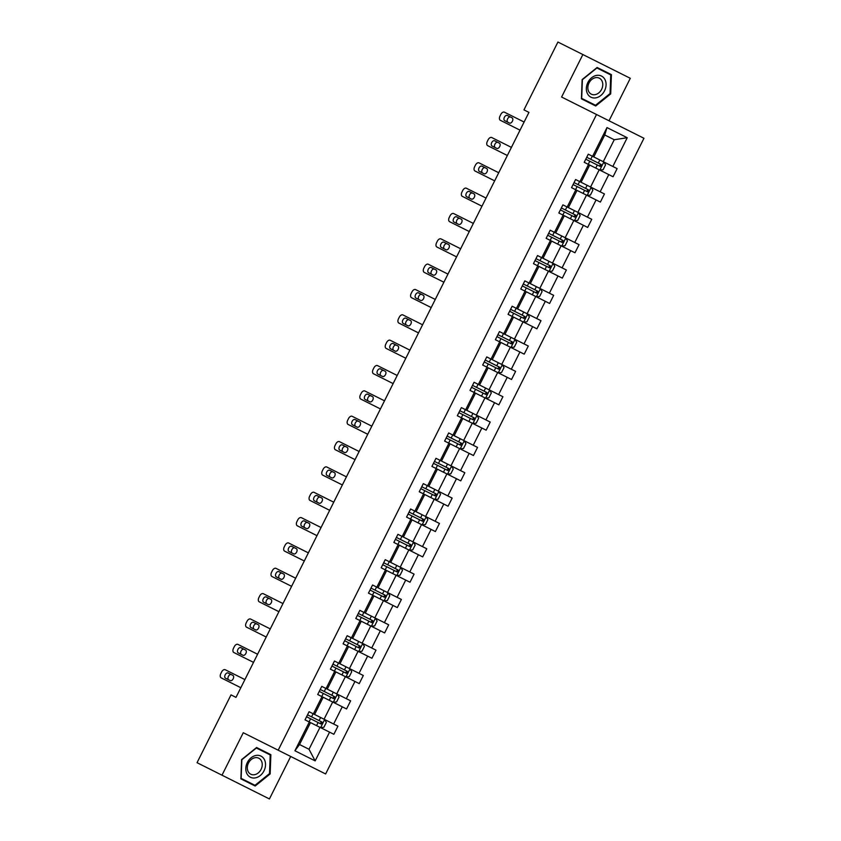 <?xml version="1.0" encoding="UTF-8"?>
<svg xmlns="http://www.w3.org/2000/svg" width="841" height="841" viewBox="0 0 841 841"><rect width="100%" height="100%" fill="white"/><g stroke="black" fill="none" stroke-linecap="round" stroke-linejoin="round"><path stroke-width="1.26" d="M609.031 120.778L630.298 78.297L557.919 42.05L523.954 109.877L528.947 112.379L235.995 697.378L231.012 694.876L197.046 762.703L269.425 798.95L290.702 756.469M325.625 773.962L643.954 138.271L596.521 114.513L278.192 750.204L325.625 773.962M614.245 139.743L604.753 134.991L593.778 156.931L603.26 161.682L614.245 139.743L627.239 137.714L612.837 166.476L617.126 168.621L613.068 176.747L608.768 174.592L600.148 191.811L604.437 193.966L600.369 202.092L596.08 199.937L587.449 217.157L591.749 219.312L587.68 227.427L583.391 225.283L574.76 242.502L579.06 244.657L574.992 252.773L570.692 250.629L562.072 267.848L566.371 269.993L562.303 278.119L558.003 275.964L549.383 293.183L553.672 295.338L549.604 303.464L545.315 301.309L536.695 318.529L540.984 320.684L536.915 328.81L532.626 326.655L523.996 343.874L528.295 346.029L524.227 354.145L519.927 352.001L511.307 369.22L515.607 371.365L511.538 379.491L507.239 377.336L498.618 394.566L502.907 396.71L498.85 404.836L494.55 402.681L485.93 419.901L490.219 422.056L486.151 430.182L481.861 428.027L473.241 445.246L477.53 447.401L473.462 455.517L469.173 453.373L460.542 470.592L464.842 472.737L460.773 480.863L456.474 478.718L447.854 495.938L452.153 498.082L448.085 506.208L443.785 504.053L435.165 521.273L439.454 523.428L435.386 531.554L431.097 529.399L422.476 546.618L426.765 548.774L422.697 556.889L418.408 554.745L409.777 571.964L414.077 574.109L410.009 582.235L405.709 580.09L397.089 597.31L401.388 599.454L397.32 607.58L393.02 605.425L384.4 622.645L388.689 624.8L384.631 632.926L380.332 630.771L371.711 647.99L376.001 650.146L371.932 658.261L367.643 656.117L359.023 673.336L363.312 675.491L359.244 683.607L354.955 681.462L346.324 698.682L350.623 700.826L346.555 708.952L342.255 706.797L333.635 724.017L337.935 726.172L333.866 734.298L329.567 732.143L315.165 760.895L294.918 750.761L309.309 721.998L305.02 719.854L309.089 711.728L313.378 713.883L322.008 696.663L317.709 694.508L321.777 686.382L326.077 688.537L334.697 671.318L330.397 669.163L334.466 661.047L338.765 663.192L347.386 645.972L343.096 643.817L347.165 635.701L351.454 637.846L360.074 620.626L355.785 618.482L359.853 610.356L364.142 612.511L372.773 595.291L368.474 593.136L372.542 585.01L376.842 587.165L385.462 569.946L381.162 567.791L385.231 559.675L389.53 561.82L398.15 544.6L393.861 542.445L397.919 534.329L402.219 536.474L410.839 519.254L406.55 517.11L410.618 508.984L414.907 511.139L423.528 493.909L419.239 491.764L423.307 483.638L427.596 485.793L436.227 468.574L431.927 466.419L435.995 458.292L440.295 460.447L448.915 443.228L444.616 441.073L448.684 432.957L452.984 435.102L461.604 417.882L457.315 415.738L461.383 407.612L465.672 409.756L474.292 392.537L470.003 390.392L474.072 382.266L478.361 384.421L486.992 367.202L482.692 365.047L486.76 356.92L491.049 359.075L499.68 341.856L495.381 339.701L499.449 331.585L503.748 333.73L512.369 316.51L508.069 314.366L512.137 306.24L516.437 308.384L525.057 291.165L520.768 289.02L524.837 280.894L529.126 283.049L537.746 265.83L533.457 263.675L537.525 255.548L541.814 257.703L550.445 240.484L546.145 238.329L550.214 230.213L554.513 232.358L563.134 215.138L558.834 212.994L562.902 204.868L567.202 207.012L575.822 189.793L571.533 187.648L575.601 179.522L579.891 181.677L588.511 164.458L584.222 162.302L588.29 154.176L592.579 156.331L606.981 127.58L627.239 137.714M603.26 161.682L612.837 166.476M585.851 159.254A1.093 0.673 -63.4 0 1 585.767 159.201L597.299 164.994L595.754 168.074L589.709 165.046L581.078 182.266L579.891 181.677M573.152 184.6A1.093 0.673 -63.4 0 1 573.078 184.547L587.491 191.78L588.469 189.835L585.588 188.384L587.134 185.304L581.078 182.266L590.571 187.017L599.191 169.798L588.511 164.458M599.191 169.798L608.768 174.592M590.571 187.017L600.148 191.811M584.611 190.339L583.065 193.419L577.021 190.392L568.39 207.611L567.202 207.012M560.463 209.945A1.093 0.673 -63.4 0 1 560.39 209.893L574.802 217.125L575.78 215.17L572.9 213.73L574.445 210.639L568.39 207.611L577.883 212.363L586.503 195.144L575.822 189.793M586.503 195.144L596.08 199.937M577.883 212.363L587.449 217.157M571.922 215.674L570.377 218.765L564.322 215.738L555.701 232.957L554.513 232.358M547.691 235.249L562.114 242.471L563.092 240.515L560.201 239.075L561.746 235.985L555.701 232.957L565.184 237.709L573.814 220.489L563.134 215.138M573.814 220.489L583.391 225.283M565.184 237.709L574.76 242.502M559.233 241.02L557.678 244.111L551.633 241.083L543.013 258.303L541.814 257.703M535.086 260.626A1.093 0.673 -63.4 0 1 535.002 260.584L549.425 267.806L550.403 265.861L547.512 264.41L549.057 261.33L543.013 258.303L552.495 263.054L561.115 245.835L550.445 240.484M561.115 245.835L570.692 250.629M552.495 263.054L562.072 267.848M546.534 266.366L544.989 269.456L538.944 266.418L530.324 283.638L529.126 283.049M522.398 285.972A1.093 0.673 -63.4 0 1 522.314 285.919L536.737 293.152L537.704 291.207L534.823 289.756L536.369 286.676L530.324 283.638L539.806 288.389L548.427 271.17L537.746 265.83M548.427 271.17L558.003 275.964M539.806 288.389L549.383 293.183M533.846 291.711L532.3 294.792L526.256 291.764L517.625 308.983L516.437 308.384M509.699 311.317A1.093 0.673 -63.4 0 1 509.625 311.265L524.038 318.497L525.015 316.542L522.135 315.102L523.68 312.011L517.625 308.983L527.118 313.735L535.738 296.516L525.057 291.165M535.738 296.516L545.315 301.309M527.118 313.735L536.695 318.529M521.157 317.046L519.612 320.137L513.557 317.11L504.936 334.329L503.748 333.73M497.01 336.663A1.093 0.673 -63.4 0 1 496.936 336.61L511.349 343.843L512.327 341.888L509.436 340.447L510.992 337.357L504.936 334.329L514.429 339.081L523.049 321.861L512.369 316.51M523.049 321.861L532.626 326.655M514.429 339.081L523.996 343.874M508.469 342.392L506.923 345.483L500.868 342.455L492.248 359.675L491.049 359.075M484.321 361.998A1.093 0.673 -63.4 0 1 484.248 361.956L498.66 369.178L499.638 367.233L496.747 365.793L498.293 362.702L492.248 359.675L501.73 364.426L510.361 347.207L499.68 341.856M510.361 347.207L519.927 352.001M501.73 364.426L511.307 369.22M495.77 367.738L494.224 370.828L488.179 367.79L479.559 385.02L478.361 384.421M471.633 387.344A1.093 0.673 -63.4 0 1 471.549 387.291L485.972 394.524L486.95 392.579L484.059 391.128L485.604 388.048L479.559 385.02L489.041 389.761L497.662 372.542L486.992 367.202M497.662 372.542L507.239 377.336M489.041 389.761L498.618 394.566M483.081 393.083L481.536 396.164L475.491 393.136L466.86 410.355L465.672 409.756M458.86 412.647L473.273 419.869L474.25 417.914L471.37 416.474L472.915 413.383L466.86 410.355L476.353 415.107L484.973 397.888L474.292 392.537M484.973 397.888L494.55 402.681M476.353 415.107L485.93 419.901M470.392 418.419L468.847 421.509L462.802 418.482L454.172 435.701L452.984 435.102M446.245 438.035A1.093 0.673 -63.4 0 1 446.172 437.982L460.584 445.215L461.562 443.26L458.681 441.819L460.227 438.729L454.172 435.701L463.664 440.453L472.285 423.233L461.604 417.882M472.285 423.233L481.861 428.027M463.664 440.453L473.241 445.246M457.704 443.764L456.158 446.855L450.103 443.827L441.483 461.047L440.295 460.447M433.557 463.37A1.093 0.673 -63.4 0 1 433.483 463.328L447.896 470.55L448.873 468.605L445.982 467.165L447.528 464.074L441.483 461.047L450.965 465.798L459.596 448.579L448.915 443.228M459.596 448.579L469.173 453.373M450.965 465.798L460.542 470.592M445.015 469.11L443.459 472.2L437.415 469.173L428.794 486.392L427.596 485.793M420.868 488.716A1.093 0.673 -63.4 0 1 420.784 488.663L435.207 495.896L436.185 493.951L433.294 492.5L434.839 489.42L428.794 486.392L438.277 491.133L446.897 473.914L436.227 468.574M446.897 473.914L456.474 478.718M438.277 491.133L447.854 495.938M432.316 494.455L430.771 497.536L424.726 494.508L416.106 511.727L414.907 511.139M408.179 514.061A1.093 0.673 -63.4 0 1 408.095 514.009L422.518 521.241L423.486 519.296L420.605 517.846L422.15 514.755L416.106 511.727L425.588 516.479L434.208 499.26L423.528 493.909M434.208 499.26L443.785 504.053M425.588 516.479L435.165 521.273M419.627 519.801L418.082 522.881L412.037 519.854L403.407 537.073L402.219 536.474M395.48 539.407A1.093 0.673 -63.4 0 1 395.407 539.354L409.819 546.587L410.797 544.632L407.917 543.191L409.462 540.101L403.407 537.073L412.899 541.825L421.52 524.605L410.839 519.254M421.52 524.605L431.097 529.399M412.899 541.825L422.476 546.618M406.939 545.136L405.394 548.227L399.338 545.199L390.718 562.419L389.53 561.82M382.708 564.71L397.131 571.933L398.108 569.977L395.228 568.537L396.773 565.446L390.718 562.419L400.211 567.17L408.831 549.951L398.15 544.6M408.831 549.951L418.408 554.745M400.211 567.17L409.777 571.964M394.25 570.482L392.705 573.573L386.65 570.545L378.03 587.764L376.842 587.165M370.019 590.046L384.442 597.268L385.42 595.323L382.529 593.872L384.074 590.792L378.03 587.764L387.512 592.516L396.143 575.286L385.462 569.946M396.143 575.286L405.709 580.09M387.512 592.516L397.089 597.31M381.551 595.827L380.006 598.908L373.961 595.88L365.341 613.1L364.142 612.511M357.414 615.433A1.093 0.673 -63.4 0 1 357.33 615.381L371.754 622.613L372.731 620.669L369.84 619.218L371.386 616.138L365.341 613.1L374.823 617.851L383.443 600.632L372.773 595.291M383.443 600.632L393.02 605.425M374.823 617.851L384.4 622.645M368.863 621.173L367.317 624.253L361.273 621.226L352.652 638.445L351.454 637.846M344.715 640.779A1.093 0.673 -63.4 0 1 344.642 640.726L359.054 647.959L360.032 646.004L357.152 644.563L358.697 641.473L352.652 638.445L362.135 643.197L370.755 625.977L360.074 620.626M370.755 625.977L380.332 630.771M362.135 643.197L371.711 647.99M356.174 646.508L354.629 649.599L348.584 646.571L339.953 663.791L338.765 663.192M332.027 666.125A1.093 0.673 -63.4 0 1 331.953 666.072L346.366 673.305L347.344 671.349L344.463 669.909L346.008 666.818L339.953 663.791L349.446 668.542L358.066 651.323L347.386 645.972M358.066 651.323L367.643 656.117M349.446 668.542L359.023 673.336M343.485 671.854L341.94 674.945L335.885 671.917L327.265 689.136L326.077 688.537M319.338 691.46A1.093 0.673 -63.4 0 1 319.265 691.418L333.677 698.64L334.655 696.695L331.764 695.244L333.309 692.164L327.265 689.136L336.747 693.888L345.378 676.658L334.697 671.318M345.378 676.658L354.955 681.462M336.747 693.888L346.324 698.682M330.797 697.2L329.252 700.29L323.196 697.252L314.576 714.472L313.378 713.883M306.65 716.805A1.093 0.673 -63.4 0 1 306.566 716.753L320.989 723.985L321.966 722.041L319.075 720.59L320.621 717.51L314.576 714.472L324.058 719.223L332.689 702.004L322.008 696.663M332.689 702.004L342.255 706.797M324.058 719.223L333.635 724.017M318.098 722.545L316.552 725.625L310.508 722.598L299.522 744.527L309.015 749.278L319.99 727.349L329.567 732.143M319.99 727.349L309.309 721.998M294.918 750.761L299.522 744.527M582.866 54.539L561.599 97.03L596.521 114.513M278.192 750.204L243.27 732.721L221.992 775.202M309.015 749.278L315.165 760.895M597.299 164.994L600.19 166.434L601.168 164.489L598.277 163.038L599.822 159.958L592.579 156.331M606.981 127.58L604.753 134.991M256.589 747.512L241.598 759.612L240.883 778.871L255.17 786.02L270.161 773.92L270.865 754.671L256.589 747.512L266.681 752.569L266.66 753.168M581.425 98.828L595.712 105.977L610.703 93.877L611.407 74.628L597.121 67.469L582.13 79.569L581.425 98.828L591.517 103.885L591.98 103.506M240.883 778.871L250.975 783.917L251.448 783.549M256.116 747.891L270.203 754.945L269.519 773.594L270.161 773.92M607.191 73.125L607.223 72.526L597.121 67.469M596.658 67.848L610.745 74.902L610.061 93.561L610.703 93.877M240.841 687.717L221.172 677.867A3.637 2.229 -63.4 0 1 220.805 673.62L221.614 671.991A3.637 2.229 -63.4 0 1 225.241 669.741L244.91 679.591M225.493 678.203A2.912 1.787 116.6 0 1 225.199 674.797A2.912 1.787 116.6 0 1 228.1 673L232.894 675.397A2.912 1.787 116.6 0 1 233.188 678.803A2.912 1.787 116.6 0 1 230.287 680.6L225.493 678.203M228.699 679.801A2.912 1.787 116.6 0 1 228.405 676.406A2.912 1.787 116.6 0 1 231.307 674.608M319.075 720.59L311.559 716.826L313.104 713.746L309.089 711.728M310.592 718.782L309.046 721.862L305.02 719.854M320.526 727.612L323.901 727.276L326.34 722.398L324.594 719.497M311.559 716.826L307.543 714.818M320.526 721.315C321.525 722.629 321.199 723.281 319.548 723.271M253.53 662.372L233.861 652.521A3.637 2.229 -63.4 0 1 233.493 648.274L234.313 646.645A3.637 2.229 -63.4 0 1 237.929 644.395L257.598 654.245M238.192 652.858A2.912 1.787 116.6 0 1 237.898 649.462A2.912 1.787 116.6 0 1 240.789 647.654L245.583 650.061A2.912 1.787 116.6 0 1 245.877 653.457A2.912 1.787 116.6 0 1 242.975 655.255L238.192 652.858M241.388 654.466A2.912 1.787 116.6 0 1 241.094 651.06A2.912 1.787 116.6 0 1 243.995 649.263M266.219 637.026L246.55 627.176A3.637 2.229 -63.4 0 1 246.182 622.929L247.002 621.31A3.637 2.229 -63.4 0 1 250.618 619.06L270.287 628.9M250.881 627.512A2.912 1.787 116.6 0 1 250.586 624.117A2.912 1.787 116.6 0 1 253.477 622.319L258.271 624.716A2.912 1.787 116.6 0 1 258.565 628.111A2.912 1.787 116.6 0 1 255.675 629.909L250.881 627.512M254.087 629.121A2.912 1.787 116.6 0 1 253.793 625.725A2.912 1.787 116.6 0 1 256.684 623.917M320.316 689.515A1.093 0.673 -63.4 0 0 320.232 689.483L324.258 691.491L325.803 688.401L321.777 686.382M323.28 693.436L321.735 696.527L317.709 694.508M333.215 702.277L336.589 701.93L339.039 697.063L337.283 694.151M331.764 695.244L324.258 691.491M333.215 695.97C334.213 697.284 333.888 697.935 332.237 697.925M333.004 664.169A1.093 0.673 -63.4 0 0 332.92 664.138L336.947 666.146L338.492 663.055L334.466 661.047M335.969 668.09L334.424 671.181L330.397 669.163M345.903 676.931L349.288 676.585L351.727 671.717L349.972 668.805M344.463 669.909L336.947 666.146M345.914 670.634C346.902 671.938 346.576 672.59 344.936 672.579M246.928 773.731A11.806 9.314 116.6 0 0 260.247 775.56A11.806 9.314 116.6 0 0 264.421 759.612A11.806 9.314 116.6 0 0 251.102 757.773A11.806 9.314 116.6 0 0 246.928 773.731M248.148 771.554A8.946 7.054 116.6 0 0 250.765 774.204A8.946 7.054 116.6 0 0 259.827 771.334A8.946 7.054 116.6 0 0 261.393 760.863A8.946 7.054 116.6 0 0 258.776 758.214A8.946 7.054 116.6 0 0 249.714 761.094A8.946 7.054 116.6 0 0 248.148 771.554M269.519 773.594L254.991 785.326L241.146 778.388L241.84 759.738L256.368 748.017M587.47 93.687A11.806 9.314 116.6 0 0 600.789 95.517A11.806 9.314 116.6 0 0 604.963 79.569A11.806 9.314 116.6 0 0 591.644 77.729A11.806 9.314 116.6 0 0 587.47 93.687M588.689 91.511A8.946 7.054 116.6 0 0 591.307 94.16A8.946 7.054 116.6 0 0 600.369 91.291A8.946 7.054 116.6 0 0 601.925 80.831A8.946 7.054 116.6 0 0 599.307 78.171A8.946 7.054 116.6 0 0 590.245 81.051A8.946 7.054 116.6 0 0 588.689 91.511M610.061 93.561L595.533 105.283L581.688 98.355L582.382 79.695L596.9 67.974M278.907 611.68L259.249 601.83A3.637 2.229 -63.4 0 1 258.881 597.583L259.69 595.964A3.637 2.229 -63.4 0 1 263.317 593.714L282.975 603.565M263.569 602.167A2.912 1.787 116.6 0 1 263.275 598.771A2.912 1.787 116.6 0 1 266.176 596.973L270.96 599.37A2.912 1.787 116.6 0 1 271.254 602.766A2.912 1.787 116.6 0 1 268.363 604.574L263.569 602.167M266.776 603.775A2.912 1.787 116.6 0 1 266.481 600.379A2.912 1.787 116.6 0 1 269.383 598.582M345.693 638.824A1.093 0.673 -63.4 0 0 345.609 638.792L349.635 640.8L351.181 637.709L347.165 635.701M348.658 642.745L347.112 645.835L343.096 643.817M358.602 651.586L361.977 651.249L364.416 646.372L362.66 643.46M357.152 644.563L349.635 640.8M358.602 645.289C359.591 646.592 359.265 647.244 357.625 647.234M291.606 586.335L271.937 576.495A3.637 2.229 -63.4 0 1 271.569 572.248L272.379 570.618A3.637 2.229 -63.4 0 1 276.006 568.369L295.675 578.219M276.258 576.831A2.912 1.787 116.6 0 1 275.964 573.425A2.912 1.787 116.6 0 1 278.865 571.628L283.659 574.025A2.912 1.787 116.6 0 1 283.953 577.431A2.912 1.787 116.6 0 1 281.052 579.228L276.258 576.831M279.464 578.429A2.912 1.787 116.6 0 1 279.17 575.034A2.912 1.787 116.6 0 1 282.071 573.236M358.392 613.488A1.093 0.673 -63.4 0 0 358.298 613.457L362.324 615.454L363.869 612.374L359.853 610.356M361.346 617.41L359.801 620.49L355.785 618.482M371.291 626.24L374.666 625.904L377.104 621.026L375.359 618.124M369.84 619.218L362.324 615.454M371.291 619.943C372.279 621.257 371.964 621.898 370.313 621.898M304.295 561L284.626 551.149A3.637 2.229 -63.4 0 1 284.258 546.902L285.067 545.273A3.637 2.229 -63.4 0 1 288.694 543.023L308.363 552.873M288.957 551.486A2.912 1.787 116.6 0 1 288.652 548.09A2.912 1.787 116.6 0 1 291.554 546.282L296.347 548.689A2.912 1.787 116.6 0 1 296.642 552.085A2.912 1.787 116.6 0 1 293.74 553.883L288.957 551.486M292.153 553.094A2.912 1.787 116.6 0 1 291.859 549.688A2.912 1.787 116.6 0 1 294.76 547.89M371.081 588.143A1.093 0.673 -63.4 0 0 370.997 588.111L375.023 590.109L376.568 587.029L372.542 585.01M374.045 592.064L372.5 595.155L368.474 593.136M383.98 600.905L387.354 600.558L389.793 595.691L388.048 592.779M382.529 593.872L375.023 590.109M383.98 594.598C384.978 595.912 384.652 596.563 383.002 596.553M316.983 535.654L297.315 525.804A3.637 2.229 -63.4 0 1 296.947 521.557L297.767 519.927A3.637 2.229 -63.4 0 1 301.383 517.678L321.052 527.528M301.646 526.14A2.912 1.787 116.6 0 1 301.351 522.745A2.912 1.787 116.6 0 1 304.242 520.947L309.036 523.344A2.912 1.787 116.6 0 1 309.33 526.739A2.912 1.787 116.6 0 1 306.429 528.537L301.646 526.14M304.852 527.749A2.912 1.787 116.6 0 1 304.558 524.353A2.912 1.787 116.6 0 1 307.449 522.545M395.228 568.537L387.712 564.774L389.257 561.683L385.231 559.675M386.734 566.718L385.189 569.809L381.162 567.791M396.668 575.559L400.053 575.212L402.492 570.345L400.736 567.433M387.712 564.774L383.685 562.755M396.668 569.262C397.667 570.566 397.341 571.218 395.701 571.207M329.672 510.308L310.014 500.458A3.637 2.229 -63.4 0 1 309.635 496.211L310.455 494.592A3.637 2.229 -63.4 0 1 314.071 492.342L333.74 502.193M314.334 500.794A2.912 1.787 116.6 0 1 314.04 497.399A2.912 1.787 116.6 0 1 316.941 495.601L321.725 497.998A2.912 1.787 116.6 0 1 322.019 501.394A2.912 1.787 116.6 0 1 319.128 503.202L314.334 500.794M317.541 502.403A2.912 1.787 116.6 0 1 317.246 499.007A2.912 1.787 116.6 0 1 320.137 497.21M396.458 537.452A1.093 0.673 -63.4 0 0 396.374 537.42L400.4 539.428L401.945 536.337L397.919 534.329M399.422 541.373L397.877 544.463L393.861 542.445M409.357 550.214L412.742 549.877L415.181 545L413.425 542.088M407.917 543.191L400.4 539.428M409.367 543.917C410.355 545.22 410.03 545.872 408.39 545.862M342.371 484.963L322.702 475.123A3.637 2.229 -63.4 0 1 322.334 470.865L323.144 469.246A3.637 2.229 -63.4 0 1 326.771 466.997L346.429 476.847M327.023 475.459A2.912 1.787 116.6 0 1 326.728 472.053A2.912 1.787 116.6 0 1 329.63 470.256L334.413 472.653A2.912 1.787 116.6 0 1 334.718 476.059A2.912 1.787 116.6 0 1 331.817 477.856L327.023 475.459M330.229 477.057A2.912 1.787 116.6 0 1 329.935 473.662A2.912 1.787 116.6 0 1 332.836 471.864M420.605 517.846L413.089 514.082L414.634 511.002L410.618 508.984M412.111 516.038L410.566 519.118L406.55 517.11M422.056 524.868L425.43 524.532L427.869 519.654L426.124 516.752M413.089 514.082L409.073 512.074M422.056 518.571C423.044 519.885 422.718 520.526 421.078 520.526M355.06 459.628L335.391 449.777A3.637 2.229 -63.4 0 1 335.023 445.53L335.832 443.901A3.637 2.229 -63.4 0 1 339.459 441.651L359.128 451.501M339.711 450.114A2.912 1.787 116.6 0 1 339.417 446.718A2.912 1.787 116.6 0 1 342.319 444.91L347.112 447.317A2.912 1.787 116.6 0 1 347.407 450.713A2.912 1.787 116.6 0 1 344.505 452.511L339.711 450.114M342.918 451.722A2.912 1.787 116.6 0 1 342.623 448.316A2.912 1.787 116.6 0 1 345.525 446.518M421.846 486.771A1.093 0.673 -63.4 0 0 421.751 486.739L425.777 488.737L427.323 485.656L423.307 483.638M424.81 490.692L423.265 493.772L419.239 491.764M434.744 499.533L438.119 499.186L440.558 494.319L438.813 491.407M433.294 492.5L425.777 488.737M434.744 493.225C435.743 494.54 435.417 495.191 433.767 495.181M367.748 434.282L348.079 424.432A3.637 2.229 -63.4 0 1 347.711 420.185L348.531 418.555A3.637 2.229 -63.4 0 1 352.148 416.306L371.817 426.156M352.411 424.768A2.912 1.787 116.6 0 1 352.116 421.373A2.912 1.787 116.6 0 1 355.007 419.575L359.801 421.972A2.912 1.787 116.6 0 1 360.095 425.367A2.912 1.787 116.6 0 1 357.194 427.165L352.411 424.768M355.606 426.376A2.912 1.787 116.6 0 1 355.312 422.97A2.912 1.787 116.6 0 1 358.213 421.173M434.534 461.425A1.093 0.673 -63.4 0 0 434.45 461.394L438.476 463.402L440.022 460.311L435.995 458.292M437.499 465.346L435.953 468.437L431.927 466.419M447.433 474.187L450.808 473.84L453.257 468.973L451.501 466.061M445.982 467.165L438.476 463.402M447.433 467.89C448.432 469.194 448.106 469.846 446.455 469.835M380.437 408.936L360.768 399.086A3.637 2.229 -63.4 0 1 360.4 394.839L361.22 393.22A3.637 2.229 -63.4 0 1 364.836 390.97L384.505 400.81M365.099 399.422A2.912 1.787 116.6 0 1 364.805 396.027A2.912 1.787 116.6 0 1 367.696 394.229L372.489 396.626A2.912 1.787 116.6 0 1 372.784 400.022A2.912 1.787 116.6 0 1 369.882 401.83L365.099 399.422M368.305 401.031A2.912 1.787 116.6 0 1 368.011 397.635A2.912 1.787 116.6 0 1 370.902 395.838M447.223 436.08A1.093 0.673 -63.4 0 0 447.139 436.048L451.165 438.056L452.71 434.965L448.684 432.957M450.187 440.001L448.642 443.091L444.616 441.073M460.122 448.842L463.507 448.505L465.946 443.627L464.19 440.716M458.681 441.819L451.165 438.056M460.122 442.545C461.12 443.848 460.794 444.5 459.154 444.49M393.125 383.591L373.467 373.751A3.637 2.229 -63.4 0 1 373.099 369.493L373.909 367.874A3.637 2.229 -63.4 0 1 377.535 365.625L397.194 375.475M377.788 374.087A2.912 1.787 116.6 0 1 377.493 370.681A2.912 1.787 116.6 0 1 380.395 368.884L385.178 371.28A2.912 1.787 116.6 0 1 385.472 374.687A2.912 1.787 116.6 0 1 382.581 376.484L377.788 374.087M380.994 375.685A2.912 1.787 116.6 0 1 380.7 372.29A2.912 1.787 116.6 0 1 383.601 370.492M459.911 410.734A1.093 0.673 -63.4 0 0 459.827 410.702L463.854 412.71L465.399 409.63L461.383 407.612M462.876 414.666L461.331 417.746L457.315 415.738M472.821 423.496L476.195 423.16L478.634 418.282L476.879 415.38M471.37 416.474L463.854 412.71M472.821 417.199C473.809 418.513 473.483 419.154 471.843 419.154M405.825 358.255L386.156 348.405A3.637 2.229 -63.4 0 1 385.788 344.158L386.597 342.529A3.637 2.229 -63.4 0 1 390.224 340.279L409.893 350.129M390.476 348.742A2.912 1.787 116.6 0 1 390.182 345.346A2.912 1.787 116.6 0 1 393.083 343.538L397.877 345.945A2.912 1.787 116.6 0 1 398.171 349.341A2.912 1.787 116.6 0 1 395.27 351.139L390.476 348.742M393.683 350.35A2.912 1.787 116.6 0 1 393.388 346.944A2.912 1.787 116.6 0 1 396.29 345.146M484.059 391.128L476.542 387.365L478.087 384.284L474.072 382.266M475.564 389.32L474.019 392.4L470.003 390.392M485.509 398.15L488.884 397.814L491.323 392.936L489.578 390.035M476.542 387.365L472.526 385.357M485.509 391.853C486.497 393.168 486.172 393.819 484.532 393.809M418.513 332.91L398.844 323.06A3.637 2.229 -63.4 0 1 398.476 318.813L399.286 317.183A3.637 2.229 -63.4 0 1 402.913 314.933L422.581 324.784M403.165 323.396A2.912 1.787 116.6 0 1 402.871 320A2.912 1.787 116.6 0 1 405.772 318.203L410.566 320.6A2.912 1.787 116.6 0 1 410.86 323.995A2.912 1.787 116.6 0 1 407.959 325.793L403.165 323.396M406.371 325.004A2.912 1.787 116.6 0 1 406.077 321.598A2.912 1.787 116.6 0 1 408.978 319.801M485.299 360.053A1.093 0.673 -63.4 0 0 485.215 360.022L489.241 362.029L490.787 358.939L486.76 356.92M488.264 363.974L486.718 367.065L482.692 365.047M498.198 372.815L501.572 372.468L504.011 367.601L502.266 364.689M496.747 365.793L489.241 362.029M498.198 366.518C499.197 367.822 498.871 368.474 497.22 368.463M431.202 307.564L411.533 297.714A3.637 2.229 -63.4 0 1 411.165 293.467L411.985 291.848A3.637 2.229 -63.4 0 1 415.601 289.598L435.27 299.438M415.864 298.05A2.912 1.787 116.6 0 1 415.57 294.655A2.912 1.787 116.6 0 1 418.461 292.857L423.254 295.254A2.912 1.787 116.6 0 1 423.549 298.65A2.912 1.787 116.6 0 1 420.647 300.447L415.864 298.05M419.07 299.659A2.912 1.787 116.6 0 1 418.765 296.263A2.912 1.787 116.6 0 1 421.667 294.455M497.988 334.707A1.093 0.673 -63.4 0 0 497.904 334.676L501.93 336.684L503.475 333.593L499.449 331.585M500.952 338.629L499.407 341.719L495.381 339.701M510.886 347.47L514.271 347.133L516.71 342.255L514.955 339.344M509.436 340.447L501.93 336.684M510.886 341.173C511.885 342.476 511.559 343.128 509.909 343.117M443.89 282.219L424.232 272.379A3.637 2.229 -63.4 0 1 423.853 268.121L424.673 266.502A3.637 2.229 -63.4 0 1 428.29 264.253L447.959 274.103M428.553 272.715A2.912 1.787 116.6 0 1 428.258 269.309A2.912 1.787 116.6 0 1 431.16 267.512L435.943 269.908A2.912 1.787 116.6 0 1 436.237 273.314A2.912 1.787 116.6 0 1 433.346 275.112L428.553 272.715M431.759 274.313A2.912 1.787 116.6 0 1 431.465 270.918A2.912 1.787 116.6 0 1 434.355 269.12M510.676 309.362A1.093 0.673 -63.4 0 0 510.592 309.33L514.618 311.338L516.164 308.248L512.137 306.24M513.641 313.294L512.095 316.374L508.069 314.366M523.575 322.124L526.96 321.788L529.399 316.91L527.643 313.998M522.135 315.102L514.618 311.338M523.586 315.827C524.574 317.141 524.248 317.782 522.608 317.772M456.589 256.883L436.921 247.033A3.637 2.229 -63.4 0 1 436.553 242.786L437.362 241.157A3.637 2.229 -63.4 0 1 440.989 238.907L460.647 248.757M441.241 247.37A2.912 1.787 116.6 0 1 440.947 243.964A2.912 1.787 116.6 0 1 443.848 242.166L448.631 244.563A2.912 1.787 116.6 0 1 448.936 247.969A2.912 1.787 116.6 0 1 446.035 249.766L441.241 247.37M444.447 248.968A2.912 1.787 116.6 0 1 444.153 245.572A2.912 1.787 116.6 0 1 447.055 243.774M534.823 289.756L527.307 285.993L528.852 282.912L524.837 280.894M526.329 287.948L524.784 291.028L520.768 289.02M536.274 296.778L539.649 296.442L542.088 291.564L540.342 288.663M527.307 285.993L523.291 283.985M536.274 290.481C537.262 291.795 536.936 292.447 535.297 292.437M469.278 231.538L449.609 221.688A3.637 2.229 -63.4 0 1 449.241 217.441L450.051 215.811A3.637 2.229 -63.4 0 1 453.677 213.561L473.346 223.412M453.93 222.024A2.912 1.787 116.6 0 1 453.635 218.628A2.912 1.787 116.6 0 1 456.537 216.831L461.331 219.228A2.912 1.787 116.6 0 1 461.625 222.623A2.912 1.787 116.6 0 1 458.723 224.421L453.93 222.024M457.136 223.632A2.912 1.787 116.6 0 1 456.842 220.226A2.912 1.787 116.6 0 1 459.743 218.429M536.064 258.681A1.093 0.673 -63.4 0 0 535.969 258.65L539.996 260.657L541.541 257.567L537.525 255.548M539.028 262.602L537.473 265.693L533.457 263.675M548.963 271.443L552.337 271.096L554.776 266.229L553.031 263.317M547.512 264.41L539.996 260.657M548.963 265.146C549.961 266.45 549.636 267.102 547.985 267.091M481.967 206.192L462.298 196.342A3.637 2.229 -63.4 0 1 461.93 192.095L462.739 190.476A3.637 2.229 -63.4 0 1 466.366 188.226L486.035 198.066M466.629 196.678A2.912 1.787 116.6 0 1 466.335 193.283A2.912 1.787 116.6 0 1 469.225 191.485L474.019 193.882A2.912 1.787 116.6 0 1 474.313 197.278A2.912 1.787 116.6 0 1 471.412 199.075L466.629 196.678M469.825 198.287A2.912 1.787 116.6 0 1 469.53 194.891A2.912 1.787 116.6 0 1 472.432 193.083M560.201 239.075L552.695 235.312L554.24 232.221L550.214 230.213M551.717 237.257L550.172 240.347L546.145 238.329M561.651 246.098L565.026 245.751L567.475 240.883L565.72 237.971M552.695 235.312L548.668 233.293M561.651 239.801C562.65 241.104 562.324 241.756 560.674 241.745M494.655 180.847L474.986 170.996A3.637 2.229 -63.4 0 1 474.618 166.749L475.438 165.13A3.637 2.229 -63.4 0 1 479.055 162.881L498.724 172.731M479.317 171.343A2.912 1.787 116.6 0 1 479.023 167.937A2.912 1.787 116.6 0 1 481.914 166.14L486.708 168.536A2.912 1.787 116.6 0 1 487.002 171.932A2.912 1.787 116.6 0 1 484.101 173.74L479.317 171.343M482.524 172.941A2.912 1.787 116.6 0 1 482.229 169.546A2.912 1.787 116.6 0 1 485.12 167.748M561.441 207.99A1.093 0.673 -63.4 0 0 561.357 207.958L565.383 209.966L566.929 206.875L562.902 204.868M564.406 211.911L562.86 215.002L558.834 212.994M574.34 220.752L577.725 220.416L580.164 215.538L578.408 212.626M572.9 213.73L565.383 209.966M574.34 214.455C575.339 215.759 575.013 216.41 573.373 216.4M507.344 155.501L487.685 145.661A3.637 2.229 -63.4 0 1 487.317 141.414L488.127 139.785A3.637 2.229 -63.4 0 1 491.754 137.535L511.412 147.385M492.006 145.998A2.912 1.787 116.6 0 1 491.712 142.592A2.912 1.787 116.6 0 1 494.613 140.794L499.396 143.191A2.912 1.787 116.6 0 1 499.691 146.597A2.912 1.787 116.6 0 1 496.8 148.394L492.006 145.998M495.212 147.596A2.912 1.787 116.6 0 1 494.918 144.2A2.912 1.787 116.6 0 1 497.819 142.402M574.13 182.655A1.093 0.673 -63.4 0 0 574.046 182.623L578.072 184.621L579.617 181.54L575.601 179.522M577.094 186.576L575.549 189.656L571.533 187.648M587.039 195.406L590.414 195.07L592.852 190.192L591.097 187.291M585.588 188.384L578.072 184.621M587.039 189.109C588.027 190.423 587.701 191.075 586.061 191.065M520.043 130.166L500.374 120.316A3.637 2.229 -63.4 0 1 500.006 116.069L500.815 114.439A3.637 2.229 -63.4 0 1 504.442 112.189L524.111 122.04M504.695 120.652A2.912 1.787 116.6 0 1 504.4 117.256A2.912 1.787 116.6 0 1 507.302 115.448L512.095 117.856A2.912 1.787 116.6 0 1 512.39 121.251A2.912 1.787 116.6 0 1 509.488 123.049L504.695 120.652M507.901 122.26A2.912 1.787 116.6 0 1 507.607 118.854A2.912 1.787 116.6 0 1 510.508 117.057M586.829 157.309A1.093 0.673 -63.4 0 0 586.734 157.278L590.76 159.285L592.306 156.195L588.29 154.176M589.783 161.23L588.237 164.321L584.222 162.302M599.728 170.071L603.102 169.724L605.541 164.857L603.796 161.945M598.277 163.038L590.76 159.285M599.728 163.764C600.716 165.078 600.39 165.73 598.75 165.719M320.61 727.612L324.637 719.57M333.299 702.267L337.325 694.224M345.987 676.921L350.014 668.879M358.686 651.575L362.713 643.533M371.375 626.24L375.401 618.198M384.064 600.894L388.09 592.852M396.752 575.549L400.779 567.507M409.451 550.203L413.478 542.161M422.14 524.858L426.166 516.826M434.829 499.522L438.855 491.48M447.517 474.177L451.543 466.135M460.206 448.831L464.232 440.789M472.905 423.486L476.931 415.443M485.593 398.15L489.62 390.108M498.282 372.805L502.308 364.763M510.971 347.459L514.997 339.417M523.67 322.114L527.696 314.071M536.358 296.778L540.385 288.736M549.047 271.433L553.073 263.391M561.735 246.087L565.762 238.045M574.424 220.741L578.45 212.699M587.123 195.406L591.149 187.364M599.812 170.061L603.838 162.019"/></g></svg>
